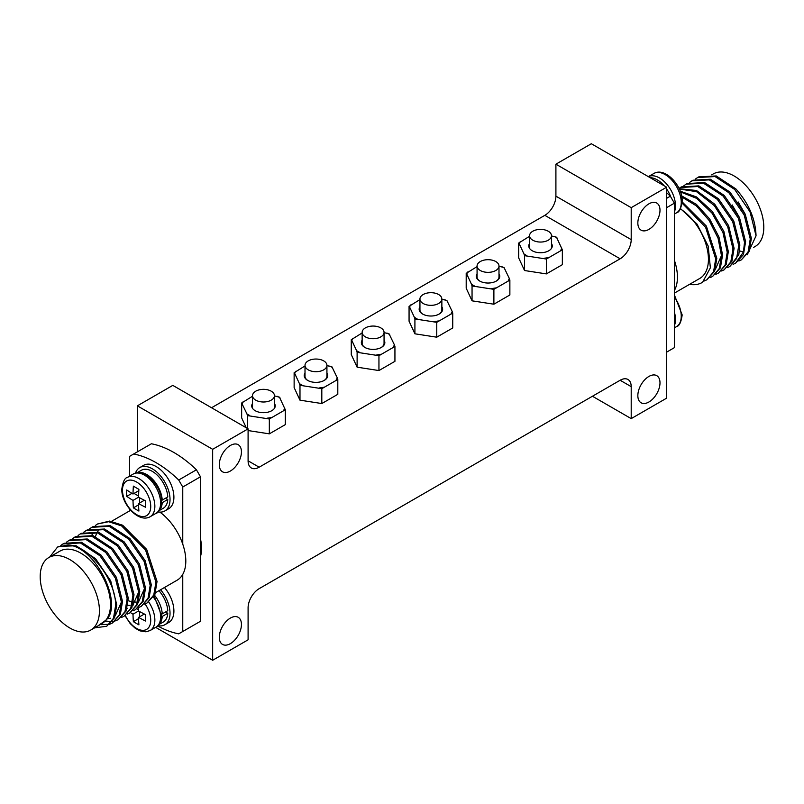<?xml version="1.0" encoding="UTF-8"?>
<svg xmlns="http://www.w3.org/2000/svg" width="804" height="804" viewBox="0 0 804 804"><rect width="100%" height="100%" fill="white"/><g stroke="black" fill="none" stroke-linecap="round" stroke-linejoin="round"><path stroke-width="1.21" d="M247.501 428.502L247.501 415.608L269.33 418.984L285.309 409.759L279.46 397.156L274.445 395.9M248.094 430.562L269.33 433.848L269.33 418.984M269.33 433.848L285.309 424.623L285.309 409.759M280.033 397.9A21.587 12.462 0 0 0 277.33 396.342M283.752 410.181A21.587 12.462 0 0 0 284.737 408.04M252.516 396.241L241.652 403.005L246.928 413.889A21.587 12.462 0 0 0 249.632 415.457M246.255 427.788L241.652 417.869L241.652 403.005M267.199 418.17A21.587 12.462 0 0 0 270.888 417.598M246.928 413.889L247.501 415.608M243.21 401.618A21.587 12.462 0 0 0 242.225 403.749M252.516 403.467A11.748 6.784 0 0 0 255.18 410.693A11.748 6.784 0 0 0 271.782 410.693A11.748 6.784 0 0 0 274.445 403.467M529.555 236.296L518.691 243.059L518.691 257.913L524.54 270.526L524.54 255.662L546.368 259.039L562.348 249.813L556.499 237.21L551.484 235.944M524.54 270.526L546.368 273.903L546.368 259.039M546.368 273.903L562.348 264.677L562.348 249.813M557.071 237.954A21.587 12.462 0 0 0 554.368 236.396M560.79 250.235A21.587 12.462 0 0 0 561.775 248.094M544.238 258.225A21.587 12.462 0 0 0 547.936 257.652M520.248 241.672A21.587 12.462 0 0 0 519.263 243.803L523.967 253.943A21.587 12.462 0 0 0 526.67 255.511M523.967 253.943L524.54 255.662M518.691 243.059L519.263 243.803M529.555 243.522A11.748 6.784 0 0 0 532.218 250.747A11.748 6.784 0 0 0 548.82 250.747A11.748 6.784 0 0 0 551.484 243.522M159.162 510.369A21.919 12.653 -120 0 0 162.237 502.661L167.775 499.465A21.919 12.653 60 0 1 163.272 508.249L158.85 510.801M159.162 624.165A21.919 12.653 -120 0 0 162.237 616.457L167.775 613.261A21.919 12.653 60 0 1 163.272 622.035L158.85 624.587M200.477 538.992A37.577 21.698 60 0 1 201.583 548.398A37.577 21.698 60 0 1 200.477 556.519M155.554 592.649L177.131 580.197A41.888 24.18 -120 0 0 182.759 574.368A41.888 24.18 -120 0 0 185.804 561.021A41.888 24.18 -120 0 0 182.759 544.157A41.888 24.18 -120 0 0 159.895 512.128M99.435 610.879A41.888 24.18 -120 0 0 81.154 568.729A41.888 24.18 -120 0 0 48.873 557.504A41.888 24.18 -120 0 0 40.2 576.679A41.888 24.18 -120 0 0 58.481 618.839A41.888 24.18 -120 0 0 90.762 630.055A41.888 24.18 -120 0 0 99.435 610.879M90.762 630.055L101.837 623.663A41.888 24.18 -120 0 0 105.857 620.206A41.888 24.18 -120 0 0 110.51 604.487A41.888 24.18 -120 0 0 92.229 562.338A41.888 24.18 -120 0 0 59.948 551.112L48.873 557.504M97.696 626.055L105.857 620.206C123.856 604.759 96.018 546.871 68.079 544.951C89.204 545.273 115.967 580.086 115.635 605.362L113.495 618.266L106.711 626.276L94.581 627.854M60.782 545.464L63.003 543.926L80.41 542.941L99.977 555.785L115.304 578.016L121.394 602.045L119.253 614.939L112.47 622.949L110.017 624.075M109.394 624.276L101.103 624.668M66.541 542.127L68.762 540.6L86.169 539.625L105.736 552.459L121.062 574.689L127.153 598.719L125.002 611.623L118.228 619.623L115.776 620.748M115.153 620.949L112.379 621.522M111.676 621.592L105.254 621.02M107.083 618.748L110.46 618.246M115.304 615.733L121.414 602.035M68.079 544.951L57.576 547.011L49.697 557.031M112.47 622.949L120.359 614.306L122.499 601.402L116.409 577.383L101.083 555.142L81.516 542.308L64.109 543.283L63.003 543.926M106.711 626.276L114.6 617.633L116.741 604.729L110.711 580.85L95.535 558.69L76.089 545.745L58.672 546.429M129.745 612.98L137.625 604.327L139.775 591.432L133.685 567.403L118.359 545.172L98.791 532.328L81.385 533.313L80.279 533.956L97.686 532.972L117.253 545.805L132.58 568.046L138.67 592.066L136.519 604.97L129.745 612.98L127.293 614.105M123.987 616.306L131.866 607.653L134.017 594.759L127.926 570.729L112.6 548.499L93.033 535.655L75.626 536.64L74.521 537.273L91.927 536.298L111.495 549.132L126.821 571.373L132.911 595.392L130.761 608.296L123.987 616.306L121.535 617.432M118.228 619.633L126.117 610.98L128.258 598.075L122.168 574.056L106.842 551.815L87.274 538.981L69.868 539.966L68.762 540.6M127.042 608.387L127.735 608.216M132.6 605.693L138.68 592.066M72.3 538.811L74.521 537.273M78.058 535.484L80.279 533.956M83.817 532.158L86.038 530.63L103.445 529.645L123.012 542.489L138.338 564.72L144.429 588.749L142.278 601.643L135.494 609.643L133.052 610.769M141.253 606.327L149.142 597.684L151.293 584.779L145.202 560.76L129.876 538.519L110.309 525.685L92.902 526.67L91.797 527.303L109.203 526.318L128.771 539.162L144.097 561.393L150.187 585.423L148.036 598.317L141.253 606.327L138.801 607.452M135.494 609.653L143.383 601.01L145.534 588.106L139.444 564.076L124.117 541.846L104.55 529.012L87.144 529.987L86.038 530.63M89.576 528.831L91.797 527.303M144.569 604.126L147.011 603.01L153.795 594.99L155.936 582.096L145.574 550.047L121.565 525.876L108.6 521.706L97.555 523.987L95.344 525.504M97.545 523.977L109.706 521.062L122.67 525.243L146.68 549.403L157.041 581.453L154.901 594.367L147.011 603.01M98.329 530.67L97.485 531.946M96.4 534.007L95.425 536.529M128.238 600.759L131.645 601.693M133.514 601.975L135.695 602.065M92.56 533.987L91.716 535.263M127.756 605.311L129.946 605.392M132.801 605.05L133.484 604.889M138.348 602.377L144.439 588.739M200.477 476.792L182.759 487.023L178.719 480.018L196.437 469.787L200.477 476.792L200.477 621.271L178.719 633.833A99.435 57.406 60 0 1 157.634 625.924M182.759 574.368L182.759 631.502M182.759 487.023L182.759 544.157M129.615 510.892L129.615 509.073M129.615 476.149L129.615 456.34L133.655 453.999A99.435 57.406 60 0 1 178.719 480.018M196.437 469.787A99.435 57.406 -120 0 0 151.373 443.778L133.655 453.999M164.468 587.513A25.055 14.462 60 0 1 168.709 622.517L164.84 624.748A25.055 14.462 60 0 1 157.885 625.693M135.494 473.114A25.055 14.462 60 0 1 139.785 467.566L143.655 465.325A25.055 14.462 60 0 1 156.187 466.561A25.055 14.462 60 0 1 172.558 488.641A25.055 14.462 60 0 1 168.709 508.721L164.84 510.962A25.055 14.462 60 0 1 157.885 511.897M592.447 396.251L631.2 418.623L666.637 398.161L666.637 187.201L631.2 207.663L631.2 239.622A15.658 9.045 -60 0 1 620.135 258.798L259.159 467.204A15.658 9.045 -60 0 1 251.33 467.978A15.658 9.045 -60 0 1 248.094 460.813L248.094 428.844L212.658 449.305L212.658 660.265L248.094 639.813L248.094 607.844A15.658 9.045 -60 0 1 259.159 588.669L620.135 380.262A15.658 9.045 -60 0 1 627.964 379.488A15.658 9.045 -60 0 1 631.2 386.654L620.135 380.262M631.2 418.623L631.2 386.654M219.301 464.652A15.658 9.045 120 0 0 222.547 471.817A15.658 9.045 120 0 0 234.607 467.616A15.658 9.045 120 0 0 241.441 451.858A15.658 9.045 120 0 0 238.205 444.692A15.658 9.045 120 0 0 226.135 448.893A15.658 9.045 120 0 0 219.301 464.652M219.301 637.25A15.658 9.045 120 0 0 222.547 644.426A15.658 9.045 120 0 0 234.607 640.225A15.658 9.045 120 0 0 241.441 624.467A15.658 9.045 120 0 0 238.205 617.301A15.658 9.045 120 0 0 226.135 621.492A15.658 9.045 120 0 0 219.301 637.25M637.843 395.608A15.658 9.045 120 0 0 641.089 402.774A15.658 9.045 120 0 0 653.16 398.583A15.658 9.045 120 0 0 659.994 382.825A15.658 9.045 120 0 0 656.747 375.659A15.658 9.045 120 0 0 644.687 379.85A15.658 9.045 120 0 0 637.843 395.608M637.843 222.999A15.658 9.045 120 0 0 641.089 230.165A15.658 9.045 120 0 0 653.16 225.974A15.658 9.045 120 0 0 659.994 210.216A15.658 9.045 120 0 0 656.747 203.05A15.658 9.045 120 0 0 644.687 207.241A15.658 9.045 120 0 0 637.843 222.999M620.135 258.798L544.841 215.331L211.552 407.749M544.841 215.331A15.658 9.045 120 0 0 555.906 196.156L555.906 164.187L591.342 143.735L666.637 187.201M248.094 428.844L172.8 385.377L137.363 405.839L137.363 451.858M155.634 627.351L212.658 660.265M137.363 405.839L212.658 449.305M555.906 164.187L631.2 207.663M305.007 365.941L294.133 372.704L294.133 387.558L299.982 400.171L321.811 403.548L337.801 394.322L337.801 379.458L337.228 377.739L331.951 366.855L326.926 365.589M477.073 266.596L466.199 273.36L466.199 288.214L472.048 300.827L493.887 304.203L509.867 294.978L509.867 280.114L509.294 278.395L504.018 267.511L498.993 266.245M419.939 299.59L409.065 306.344L409.065 321.208L414.914 333.811L436.753 337.188L452.732 327.962L452.732 313.098L452.16 311.389L446.883 300.495L441.858 299.239M362.142 332.956L351.268 339.71L351.268 354.574L357.117 367.177L378.945 370.554L394.935 361.328L394.935 346.464L394.362 344.755L389.086 333.861L384.061 332.605M138.65 607.583A156.539 90.38 120 0 0 138.539 611A156.539 90.38 0 0 0 145.554 614.628A156.026 90.078 120 0 0 145.514 617.844A156.026 90.078 120 0 0 145.554 621.02A156.539 90.38 180 0 1 138.539 617.402A156.539 90.38 120 0 0 138.901 624.859A156.026 90.078 180 0 1 133.374 621.663A156.539 90.38 -60 0 1 133.002 614.196A156.539 90.38 180 0 1 130.419 612.588M138.539 611L133.002 614.196M136.881 608.849L138.569 609.824M139.574 611.573L139.574 616.799M144.348 614.045L138.539 617.402M138.569 618.658L133.374 621.663M165.554 611.985L167.775 613.261M158.941 590.699A21.919 12.653 60 0 1 167.775 610.698L162.237 613.894A21.919 12.653 -120 0 0 154.519 595.211M160.589 589.744A25.055 14.462 60 0 1 164.84 624.748M162.237 613.894L161.433 613.432M161.524 616.045L162.237 616.457M161.524 502.249L162.237 502.661M165.554 498.189L167.775 499.465M137.454 472.772A21.919 12.653 -120 0 1 153.202 479.877A21.919 12.653 -120 0 1 162.237 500.108L161.433 499.646M162.237 500.108L167.775 496.912A21.919 12.653 60 0 0 157.725 475.616A21.919 12.653 60 0 0 141.353 470.27L136.931 472.822M139.785 467.566A25.055 14.462 60 0 1 152.308 468.802A25.055 14.462 60 0 1 168.679 490.882A25.055 14.462 60 0 1 164.84 510.962M138.569 504.862L133.374 507.867A156.539 90.38 -60 0 1 133.002 500.41A156.539 90.38 180 0 1 126.73 496.359A156.026 90.078 -60 0 1 126.69 493.184A156.026 90.078 -60 0 1 126.73 489.968A156.539 90.38 0 0 0 133.002 494.018A156.539 90.38 -60 0 1 133.374 486.129A156.026 90.078 0 0 0 138.901 489.324A156.539 90.38 120 0 0 138.539 497.214L133.002 500.41M139.574 497.776L139.574 503.002M144.348 500.249L138.539 503.605A156.539 90.38 120 0 0 138.901 511.063A156.026 90.078 180 0 1 133.374 507.867M138.539 497.214A156.539 90.38 0 0 0 145.554 500.832A156.026 90.078 120 0 0 145.514 504.048A156.026 90.078 120 0 0 145.554 507.223A156.539 90.38 180 0 1 138.539 503.605M134.037 493.415L138.569 496.028M138.821 490.661L133.002 494.018M131.926 493.354L126.73 496.359M650.245 177.734A21.919 12.653 60 0 1 664.204 185.794M666.637 188.96A21.919 12.653 60 0 1 670.827 197.02M255.732 400.141A10.965 6.331 180 0 1 252.516 395.668A10.965 6.331 180 0 1 259.29 389.819A10.965 6.331 180 0 1 271.229 391.196A10.965 6.331 180 0 1 274.445 395.668A10.965 6.331 180 0 1 267.672 401.518A10.965 6.331 180 0 1 255.732 400.141M532.771 240.195A10.965 6.331 180 0 1 529.555 235.723A10.965 6.331 180 0 1 536.328 229.874A10.965 6.331 180 0 1 548.268 231.25A10.965 6.331 180 0 1 551.484 235.723A10.965 6.331 180 0 1 544.71 241.572A10.965 6.331 180 0 1 532.771 240.195M666.637 198.327L670.345 196.186L674.385 203.181L674.385 347.66L666.637 352.142M670.345 196.186A99.435 57.406 -120 0 0 666.637 192.719M666.637 207.663L674.385 203.181M674.385 260.315A41.888 24.18 60 0 1 677.43 277.179A41.888 24.18 60 0 1 674.385 290.525M680.345 208.909A41.888 24.18 60 0 1 708.435 259.28A41.888 24.18 60 0 1 699.761 278.455L674.385 293.108M689.571 284.345A46.582 26.894 60 0 0 702.113 282.526A46.582 26.894 60 0 0 702.646 282.194L710.364 267.802L708.193 246.084L696.967 224.014L680.516 208.588M681.792 196.95L696.284 205.814L709.128 220.457L718.052 238.155L721.469 255.592L715.409 269.209M721.469 255.592L719.319 268.496L712.545 276.506L720.424 267.853L722.575 254.958L719.007 237.1L709.721 219.06L696.415 204.357L681.581 195.854M682.073 203.11L705.6 227.311L715.711 258.918L713.56 271.822L706.786 279.832L714.666 271.179L716.816 258.275L706.344 226.065L682.154 201.904M702.646 282.194L701.892 282.646M706.786 279.832L704.063 281.038M712.545 276.506L710.093 277.621M680.465 191.925L696.636 198.357L711.952 213.05L722.967 232.547L727.228 252.265L725.077 265.169L718.294 273.179L715.831 274.305M718.304 273.179L726.183 264.526L728.334 251.632L723.891 231.451L712.434 211.613L696.626 196.99L680.194 191.181M679.279 188.99L696.505 191.643L714.324 205.623L727.72 226.788L732.987 248.949L730.836 261.843L724.052 269.853L721.6 270.978M724.052 269.853L731.941 261.21L734.092 248.305L728.625 225.673L714.746 204.226L696.465 190.488L679.139 188.689M678.988 188.377L680.355 187.503L697.761 186.518L717.329 199.362L732.655 221.592L738.745 245.622L736.595 258.516L729.811 266.526L727.359 267.652M729.811 266.526L738.806 254.667L739.851 244.979L733.761 220.959L718.434 198.719L698.867 185.885L681.46 186.87L680.355 187.503M735.57 263.209L743.459 254.556L745.609 241.652L739.509 217.633L724.193 195.402L704.616 182.558L687.209 183.543L686.103 184.176L703.51 183.201L723.087 196.035L738.404 218.266L744.504 242.295L743.459 251.984L735.57 263.209L733.117 264.325M683.892 185.714L686.103 184.176M756.051 235.803C755.448 218.939 748.735 203.332 735.921 188.96L716.243 175.945L698.736 176.9L697.631 177.523L715.078 176.558L734.695 189.463L750.011 211.774L756.051 235.803L747.217 254.828M695.41 179.061L697.631 177.523M741.328 259.883L749.217 251.23L751.368 238.336L745.268 214.306L729.952 192.076L710.374 179.232L692.968 180.217L691.862 180.86L709.269 179.875L728.846 192.709L744.162 214.949L750.263 238.969L748.112 251.873L741.328 259.883L738.876 261.009M689.651 182.387L691.862 180.86M732.142 204.899L739.519 217.643M738.152 201.935L745.238 214.226M711.681 174.84L713.238 173.945A41.888 24.18 60 0 1 745.519 185.161A41.888 24.18 60 0 1 763.8 227.321A41.888 24.18 60 0 1 755.127 246.496L753.589 247.381M357.117 367.177L357.117 352.323L378.945 355.7L394.935 346.464M378.945 370.554L378.945 355.7M389.659 334.615A21.587 12.462 0 0 0 386.945 333.057M393.367 346.886A21.587 12.462 0 0 0 394.362 344.755M376.815 354.886A21.587 12.462 0 0 0 380.513 354.313M352.835 338.333A21.587 12.462 0 0 0 351.84 340.464L356.544 350.604A21.587 12.462 0 0 0 359.247 352.172M356.544 350.604L357.117 352.323M351.268 339.71L351.84 340.464M362.142 340.172A11.748 6.784 0 0 0 364.795 347.408A11.748 6.784 0 0 0 381.408 347.408A11.748 6.784 0 0 0 384.061 340.172M384.061 332.384A10.965 6.331 180 0 1 377.297 338.233A10.965 6.331 180 0 1 365.348 336.856A10.965 6.331 180 0 1 362.142 332.384A10.965 6.331 180 0 1 368.905 326.535A10.965 6.331 180 0 1 380.855 327.911A10.965 6.331 180 0 1 384.061 332.384L384.061 343.248A10.965 6.331 180 0 1 381.116 347.569M365.086 347.569A10.965 6.331 180 0 1 362.142 343.248L362.142 332.384M299.982 400.171L299.982 385.307L321.811 388.684L337.801 379.458M321.811 403.548L321.811 388.684M332.514 367.599A21.587 12.462 0 0 0 329.811 366.041M336.233 379.88A21.587 12.462 0 0 0 337.228 377.739M319.68 387.87A21.587 12.462 0 0 0 323.379 387.297M295.691 371.317A21.587 12.462 0 0 0 294.706 373.448L299.41 383.588A21.587 12.462 0 0 0 302.113 385.156M299.41 383.588L299.982 385.307M294.133 372.704L294.706 373.448M305.007 373.167A11.748 6.784 0 0 0 307.661 380.392A11.748 6.784 0 0 0 324.273 380.392A11.748 6.784 0 0 0 326.926 373.167M326.926 365.368A10.965 6.331 180 0 1 320.163 371.217A10.965 6.331 180 0 1 308.213 369.84A10.965 6.331 180 0 1 305.007 365.368A10.965 6.331 180 0 1 311.771 359.519A10.965 6.331 180 0 1 323.721 360.895A10.965 6.331 180 0 1 326.926 365.368L326.926 376.232A10.965 6.331 180 0 1 323.982 380.553M307.942 380.553A10.965 6.331 180 0 1 305.007 376.232L305.007 365.368M414.914 333.811L414.914 318.947L436.753 322.324L452.732 313.098M436.753 337.188L436.753 322.324M447.456 301.249A21.587 12.462 0 0 0 444.753 299.681M451.165 313.52A21.587 12.462 0 0 0 452.16 311.389M434.612 321.51A21.587 12.462 0 0 0 438.311 320.947M410.633 304.957A21.587 12.462 0 0 0 409.638 307.098L414.341 317.238A21.587 12.462 0 0 0 417.055 318.796M414.341 317.238L414.914 318.947M409.065 306.344L409.638 307.098M419.939 306.806A11.748 6.784 0 0 0 422.592 314.032A11.748 6.784 0 0 0 439.205 314.032A11.748 6.784 0 0 0 441.858 306.806M441.858 299.008A10.965 6.331 180 0 1 435.095 304.857A10.965 6.331 180 0 1 423.145 303.49A10.965 6.331 180 0 1 419.939 299.008A10.965 6.331 180 0 1 426.703 293.169A10.965 6.331 180 0 1 438.652 294.535A10.965 6.331 180 0 1 441.858 299.008L441.858 309.882A10.965 6.331 180 0 1 438.914 314.193M422.884 314.193A10.965 6.331 180 0 1 419.939 309.882L419.939 299.008M472.048 300.827L472.048 285.963L493.887 289.339L509.867 280.114M493.887 304.203L493.887 289.339M504.59 268.255A21.587 12.462 0 0 0 501.887 266.697M508.309 280.536A21.587 12.462 0 0 0 509.294 278.395M491.746 288.525A21.587 12.462 0 0 0 495.445 287.953M467.767 271.973A21.587 12.462 0 0 0 466.772 274.104L471.486 284.244A21.587 12.462 0 0 0 474.189 285.812M471.486 284.244L472.048 285.963M466.199 273.36L466.772 274.104M477.073 273.822A11.748 6.784 0 0 0 479.727 281.048A11.748 6.784 0 0 0 496.339 281.048A11.748 6.784 0 0 0 498.993 273.822M498.993 266.023A10.965 6.331 180 0 1 492.229 271.873A10.965 6.331 180 0 1 480.279 270.496A10.965 6.331 180 0 1 477.073 266.023A10.965 6.331 180 0 1 483.837 260.174A10.965 6.331 180 0 1 495.787 261.551A10.965 6.331 180 0 1 498.993 266.023L498.993 276.898A10.965 6.331 180 0 1 496.058 281.209M480.018 281.209A10.965 6.331 180 0 1 477.073 276.898L477.073 266.023M631.2 239.622L555.906 196.156M259.159 467.204L248.094 460.813M148.72 601.995A22.703 13.105 60 0 1 154.86 620.125A22.703 13.105 -120 0 1 150.157 630.517L155.916 627.19A22.703 13.105 -120 0 0 160.619 616.799A22.703 13.105 60 0 0 153.423 597.181M125.364 615.502A19.969 11.527 -120 0 0 141.122 630.175A19.969 11.527 -120 0 0 150.73 620.276A19.969 11.527 60 0 0 145.062 603.945M133.203 474.069A22.703 13.105 60 0 1 150.7 480.159A22.703 13.105 60 0 1 160.619 503.002A22.703 13.105 -120 0 1 155.916 513.394C158.609 512.932 160.478 509.043 161.534 501.726C162.207 486.852 144.579 467.265 133.203 474.069L127.454 477.395A22.703 13.105 60 0 1 144.951 483.475A22.703 13.105 60 0 1 154.86 506.329A22.703 13.105 -120 0 1 150.157 516.721C138.539 523.464 121.183 503.817 121.826 489.073C122.871 481.777 124.741 477.888 127.454 477.395M122.479 490.169A19.969 11.527 -120 0 0 136.61 514.64A19.969 11.527 -120 0 0 150.73 506.48A19.969 11.527 60 0 0 136.61 482.018A19.969 11.527 60 0 0 122.479 490.169M674.385 211.864A22.703 13.105 60 0 0 675.491 205.744A22.703 13.105 -120 0 0 665.762 183.081A22.703 13.105 -120 0 0 648.366 176.659M676.546 212.809A22.703 13.105 60 0 0 681.249 202.417A22.703 13.105 -120 0 0 671.34 179.563A22.703 13.105 -120 0 0 653.843 173.483C665.461 166.74 682.817 186.387 682.174 201.141C681.129 208.427 679.259 212.316 676.546 212.809L674.385 214.065M674.385 325.66A22.703 13.105 60 0 0 675.491 319.53A22.703 13.105 -120 0 0 674.385 312.133M674.385 294.927L682.174 314.927C681.129 322.223 679.259 326.112 676.546 326.605A22.703 13.105 60 0 0 681.249 316.213A22.703 13.105 -120 0 0 674.385 297.048M739.549 250.868L743.459 251.984M130.65 510.289L111.605 521.293M150.157 630.517L145.966 631.813L140.047 630.889L135.303 628.296L130.198 623.572L125.042 615.693M154.127 595.975L161.534 615.522C160.478 622.829 158.609 626.718 155.916 627.19M150.157 516.721L155.916 513.394M653.843 173.483L648.366 176.649M676.546 326.605L674.385 327.851M252.516 395.668L252.516 408.331M274.445 395.668L274.445 408.331M529.555 235.723L529.555 248.386M551.484 235.723L551.484 248.386"/></g></svg>

